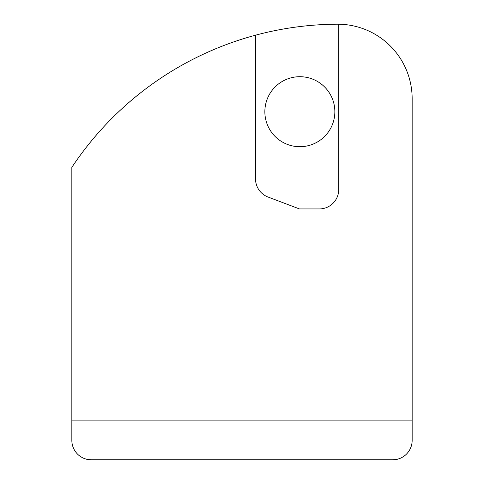 <?xml version="1.0" encoding="UTF-8"?>
<svg xmlns="http://www.w3.org/2000/svg" width="484" height="484" viewBox="0 0 484 484"><rect width="100%" height="100%" fill="white"/><g stroke="black" fill="none" stroke-linecap="round" stroke-linejoin="round"><path stroke-width="0.73" d="M71.844 420.905L71.844 167.355A320.39 320.39 0 0 1 337.312 24.2A74.512 74.512 0 0 1 412.156 98.712L412.156 420.905L71.844 420.905L71.844 440.355A19.445 19.445 0 0 0 91.288 459.8L392.712 459.8A19.445 19.445 0 0 0 412.156 440.355L412.156 420.905M255.516 35.199L255.516 178.862A19.445 19.445 0 0 0 268.076 197.048L299.469 208.937L319.301 208.937A19.445 19.445 0 0 0 338.746 189.492L338.746 24.206M334.855 111.707A35.005 35.005 0 0 1 282.353 142.018A35.005 35.005 0 0 1 282.353 81.391A35.005 35.005 0 0 1 334.855 111.707"/></g></svg>
